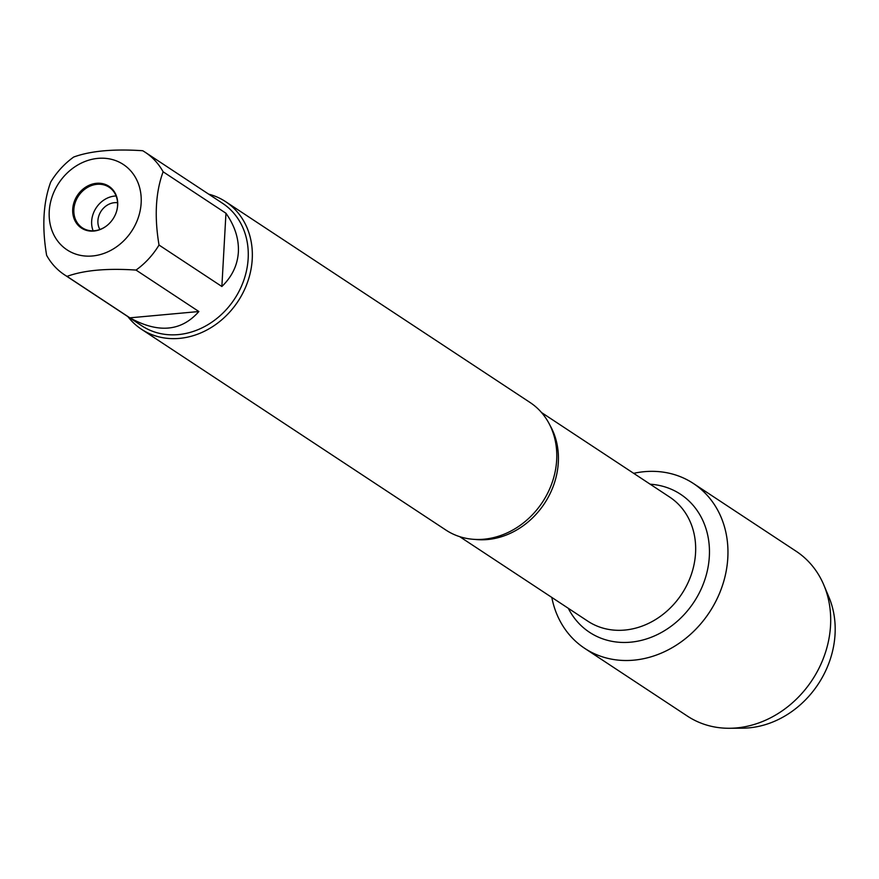 <?xml version="1.0" encoding="UTF-8"?>
<svg xmlns="http://www.w3.org/2000/svg" width="879" height="879" viewBox="0 0 879 879"><rect width="100%" height="100%" fill="white"/><g stroke="black" fill="none" stroke-linecap="round" stroke-linejoin="round"><path stroke-width="1.32" d="M117.577 202.741A17.371 14.822 -56.6 0 0 97.91 220.684A17.371 14.822 -56.6 0 0 99.92 229.496M141.464 329.24L445.906 530.059A76.418 65.233 -56.6 0 0 519.566 525.774A76.418 65.233 -56.6 0 0 555.11 471.88A76.418 65.233 -56.6 0 0 556.671 459.992A76.418 65.233 -56.6 0 0 530.059 402.483L225.628 201.665A76.418 65.233 123.4 0 1 237.989 301.365A76.418 65.233 123.4 0 1 141.464 329.24A76.418 65.233 123.4 0 1 127.905 316.638M633.682 473.331A98.745 84.285 123.4 0 1 727.471 542.497A98.745 84.285 123.4 0 1 652.317 656.426A98.745 84.285 123.4 0 1 551.814 597.423A98.745 84.285 123.4 0 0 584.689 648.35A98.745 84.285 123.4 0 0 675.863 645.461A98.745 84.285 123.4 0 0 727.812 557.813A98.745 84.285 123.4 0 0 693.421 483.494A98.745 84.285 123.4 0 0 633.682 473.331M208.697 194.16A76.418 65.233 123.4 0 1 225.628 201.665M72.715 209.235A25.008 21.349 123.4 0 1 96.536 183.304A25.008 21.349 123.4 0 1 117.676 205.126A25.008 21.349 123.4 0 1 116.522 211.52A25.008 21.349 123.4 0 1 107.579 225.068A25.008 21.349 123.4 0 1 83.934 229.441A25.008 21.349 123.4 0 1 72.715 209.235M141.156 202.972A51.136 43.642 -56.6 0 0 85.329 161.351A51.136 43.642 -56.6 0 0 54.597 236.286A51.136 43.642 -56.6 0 0 105.062 252.998A51.136 43.642 -56.6 0 0 141.156 202.972M142.695 150.727C113.589 148.782 90.592 150.891 73.704 157.033A73.364 62.618 -56.6 0 0 50.707 182.063C43.225 202.456 41.851 226.87 46.62 255.317A73.364 62.618 -56.6 0 0 64.475 274.797A73.364 62.618 -56.6 0 0 67.035 276.38C83.923 270.238 106.919 268.139 136.025 270.073A73.364 62.618 -56.6 0 0 159.022 245.043C154.264 216.608 155.627 192.182 163.12 171.79A73.364 62.618 -56.6 0 0 145.266 152.32A73.364 62.618 -56.6 0 0 142.695 150.727M129.883 317.835C158.352 333.526 181.349 331.427 198.874 311.529L129.883 317.835L67.035 276.38M198.874 311.529L136.025 270.073M221.871 286.499C232.012 276.698 237.517 265.238 238.374 252.097C238.989 238.912 234.858 225.969 225.958 213.245L221.871 286.499L159.022 245.043M225.958 213.245L163.12 171.79M145.266 152.32L222.607 203.335A73.364 62.618 123.4 0 1 248.164 258.547A73.364 62.618 123.4 0 1 209.565 323.67A73.364 62.618 123.4 0 1 141.816 325.812L64.475 274.797M107.677 224.991A24.315 20.755 123.4 0 1 82.329 227.815A24.315 20.755 123.4 0 1 78.396 196.094A24.315 20.755 123.4 0 1 109.106 187.227A24.315 20.755 123.4 0 1 117.577 205.521A24.315 20.755 123.4 0 1 116.489 211.63M93.13 230.803A24.315 20.755 123.4 0 1 116.105 195.973M693.421 483.494L796.154 551.265A98.745 84.285 123.4 0 1 823.92 585.216A98.745 84.285 123.4 0 1 830.545 625.573A98.745 84.285 123.4 0 1 729.548 728.273A98.745 84.285 123.4 0 1 687.411 716.11L584.689 648.35M729.548 728.273L742.678 728.175A90.317 77.088 -56.6 0 0 835.05 634.242A90.317 77.088 -56.6 0 0 828.996 597.324L823.92 585.216M550.045 425.425A74.33 63.453 123.4 0 1 544.453 503.524A74.33 63.453 123.4 0 1 474.869 539.398M459.684 536.651L587.809 621.167A74.33 63.453 -56.6 0 0 681.708 594.05A74.33 63.453 -56.6 0 0 669.666 497.064L541.541 412.548M650.174 484.208A82.67 70.562 123.4 0 1 693.927 602.115A82.67 70.562 123.4 0 1 568.306 608.312"/></g></svg>
